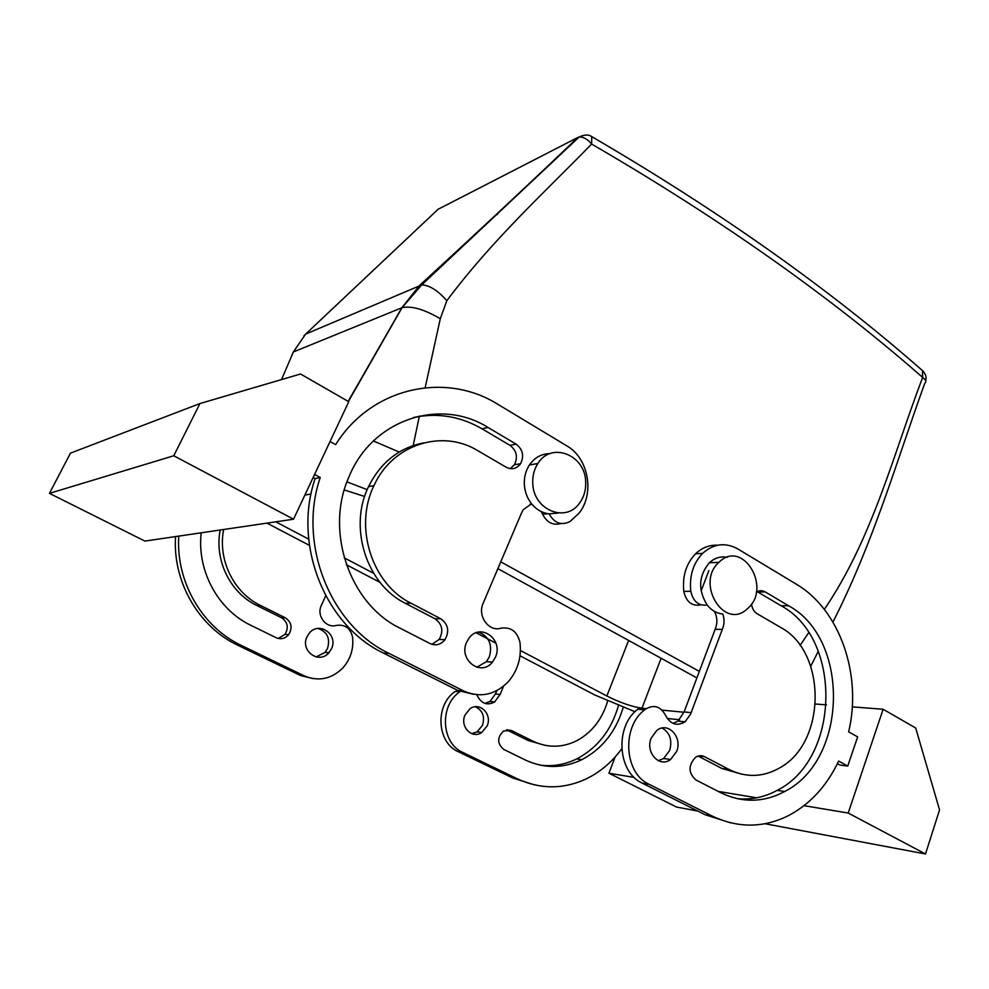 <?xml version="1.0" encoding="UTF-8"?>
<svg xmlns="http://www.w3.org/2000/svg" width="989" height="989" viewBox="0 0 989 989"><rect width="100%" height="100%" fill="white"/><g stroke="black" fill="none" stroke-linecap="round" stroke-linejoin="round"><path stroke-width="1.48" d="M519.991 655.781L594.71 694.946L634.975 711.734M667.241 718.471L679.567 719.745M500.731 561.814L699.347 671.395M922.416 370.566L922.675 377.452C894.192 451.454 872.891 538.214 824.319 609.397M808.681 632.676L800.076 645.434M590.853 136.148L591.719 136.606L591.62 144.06C545.841 191.161 492.46 239.598 446.83 300.705L440.29 318.718L425.159 387.688M419.385 415.998L413.179 445.557M367.191 489.654L346.978 481.878M399.185 452.047L373.409 440.983L399.185 452.047M495.897 643.147L476.129 632.787M380.06 582.41L346.373 564.756M309.409 545.372L266.968 523.119M628.621 640.439L606.85 695.996C620.19 702.647 631.897 706.727 641.948 708.223L646.274 708.631M662.061 710.139L683.955 712.228M497.826 568.638L696.899 677.922M364.644 496.49L344.308 489.963M311.078 493.956L304.884 495.081M606.85 695.996L520.412 650.515M373.619 573.299L344.197 557.821M308.679 539.129L275.783 521.821M701.102 591.002L708.878 570.616M747.647 608.519C771.976 588.146 743.271 539.401 719.646 561.628L718.904 562.321C695.205 583.189 724.171 630.599 747.066 609.039L747.647 608.519M645.644 709.088L644.63 709.879C621.463 727.014 624.17 773.287 649.081 784.289L642.195 783.115C617.396 772.174 614.713 726.223 637.794 709.212L638.795 708.433L645.644 709.088C653.989 704.242 660.64 706.344 665.572 715.418C670.455 724.344 676.933 726.482 685.006 721.834L690.569 714.194L722.835 627.941C724.467 623.28 724.442 618.632 722.724 613.984C716.679 613.378 711.499 610.398 707.172 605.021C697.838 589.901 698.568 575.821 709.348 562.778L710.09 562.098C715.27 557.722 720.981 556.127 727.236 557.289M722.217 629.4L715.072 629.288L715.69 627.854C717.668 622.032 717.186 616.506 714.268 611.276M707.432 605.33L706.789 605.107M649.081 784.289L712.204 816.061C738.017 828.288 763.533 828.09 788.728 815.492C810.3 803.958 826.94 785.822 838.647 761.085L847.746 766.055L857.648 736.892L848.649 731.848C862.383 674.782 839.698 609.595 796.281 584.165L737.819 548.932C725.345 542.133 713.601 543.616 702.61 553.383C693.178 563.26 689.246 575.895 690.804 591.249C693.128 601.497 698.593 606.084 707.172 605.021M698.803 755.893L704.539 756.672C701.522 755.2 698.518 755.411 695.539 757.314C688.109 765.437 688.245 773.002 695.947 779.987L720.684 792.684C742.282 803.08 763.619 802.697 784.66 791.509C848.228 759.651 849.86 638.486 788.468 605.701L765.214 591.904C762.173 590.223 759.206 590.334 756.288 592.25M704.539 756.672L729.091 769.504C746.102 777.836 762.878 777.342 779.406 768.045C826.656 742.887 826.977 651.714 780.593 627.422L757.166 613.749C753.952 611.709 752.073 608.47 751.529 604.032M676.649 751.417C682.756 736.966 667.835 721.191 656.696 730.537L651.17 738.177C645.075 752.444 659.527 768.156 670.604 759.49L676.649 751.417M847.746 766.055L840.094 765.09L837.423 763.632M642.195 783.115L705.033 814.701L730.698 822.873M672.99 723.367L677.984 721.092L684.042 711.956L691.076 712.624M722.279 629.437L715.134 629.325L684.104 711.969M717.705 545.211C709.472 544.766 702.091 547.634 695.576 553.791C686.193 563.606 682.262 576.142 683.807 591.41C686.181 601.72 691.694 606.257 700.36 605.008M736.854 798.605C750.935 800.064 764.386 797.319 777.218 790.347C840.563 758.724 842.257 638.325 781.1 605.75L757.228 591.669M698.123 756.078L721.871 768.465L741.985 774.251M658.328 760.689L663.631 758.501L669.652 750.478C672.471 740.217 669.961 732.738 662.136 728.052M496.837 690.643L495.427 694.031M503.537 686.205L500.125 694.501L495.365 694.031L490 701.448L494.673 701.943L500.063 694.476M484.857 703.377L490 701.448M476.76 694.735L477.761 696.602C481.927 703.896 487.565 705.676 494.673 701.943M455.027 691.534L460.441 691.336L455.027 691.534C434.839 705.268 436.792 742.554 458.253 751.689L512.895 778.071L534.604 784.92M459.564 691.979C439.289 705.787 441.267 743.295 462.827 752.468L517.68 778.986C540.204 789.259 562.704 789.407 585.154 779.394C599.581 772.632 611.758 762.432 621.698 748.821M544.976 745.323L528.077 740.464L506.591 729.783M506.727 729.845L511.474 730.488L503.586 730.933C497.022 737.497 497.071 743.654 503.747 749.415L525.32 760.009C544.21 768.725 563.025 768.626 581.779 759.7C602.103 748.982 615.912 731.613 623.181 707.592M511.474 730.488L532.91 741.169C547.795 748.129 562.605 747.882 577.341 740.415C592.213 732.107 602.301 719.028 607.605 701.176M540.241 765.165C552.888 766.71 565.065 764.621 576.76 758.909C597.443 748.005 611.326 730.278 618.409 705.738M471.753 733.665L477.131 731.848L482.459 725.357C485.055 716.592 482.694 710.399 475.388 706.752M487.12 725.975C492.571 714.256 479.665 701.312 469.886 708.853L465.015 715.022C459.588 726.569 472.037 739.451 481.767 732.503L487.12 725.975M697.789 811.054L676.6 807.061L608.915 773.2L615.195 756.906M883.128 709.261L915.703 728.015L939.55 809.917L925.494 853.977L848.203 813.032L883.128 709.261L852.283 706.863M815.517 704.02L826.458 704.873M764.991 823.726L925.494 853.977M608.915 773.2L634.184 777.416M718.162 791.385L756.733 797.814M804.032 805.676L848.203 813.032M495.353 215.342L497.492 214.329M441.873 207.344L438.102 209.285L305.613 334.109L293.35 351.973L281.556 379.566M832.948 622.069C874.14 540.934 897.48 458.439 924.789 383.275C926.594 381.816 925.889 379.875 922.675 377.452C830.216 296.354 719.856 218.557 591.62 144.06C587.441 139.103 583.287 136.754 579.158 137.026L577.873 137.434C530.302 182.94 477.526 232.267 419.571 285.413L401.868 307.74L348.128 401.373M303.969 335.778L305.613 334.109L421.71 284.906L402.103 307.653L293.35 351.973L291.73 355.694M446.83 300.705C437.768 290.407 429.399 285.141 421.71 284.906L579.158 137.026M440.29 318.718C424.269 309.347 411.535 305.65 402.103 307.653L348.375 401.509M199.939 403.549L70.466 453.147L49.45 493.363L144.889 541.094L293.535 519.213L348.758 401.732L300.545 373.99L199.939 403.549L173.767 455.768L49.45 493.363M313.08 678.627L300.433 675.499L237.83 645.261C198.838 627.038 172.494 581.829 175.56 536.582M325.715 595.798L321.388 605.28C316.171 615.541 325.999 628.608 336.433 625.407C345.062 624.269 350.427 628.176 352.554 637.114C353.827 649.204 350.39 659.675 342.268 668.539C330.932 679.22 318.273 681.668 304.303 675.858L241.378 645.458C202.189 627.125 175.708 581.631 178.786 536.1M201.2 532.811C196.762 570.665 218.025 609.743 250.823 625.295L276.116 637.695C280.975 639.673 285.178 638.622 288.751 634.542C292.682 627.706 291.532 622.13 285.314 617.804L281.556 617.779C287.75 622.081 288.887 627.619 284.98 634.419L278.218 638.449M307.047 636.706L309.062 633.455C318.693 620.56 338.72 634.456 331.451 648.809L328.941 652.678C319.126 664.732 299.84 650.824 307.047 636.706M317.852 628.435C327.285 631.699 330.487 638.424 327.47 648.611L324.973 652.456L316.146 656.956M281.556 617.779L256.559 605.342C230.14 592.708 214.168 559.959 220.213 530.005M285.314 617.804L260.206 605.293C233.651 592.572 217.592 559.626 223.662 529.498M173.767 455.768L293.535 519.213M530.092 504.242L532.342 504.699M541.193 511.56L542.627 514.28C546.868 522.538 552.95 525.629 560.887 523.527M473.41 694.278L457.771 690.446L383.411 653.074C325.072 625.555 292.509 544.173 315.132 478.565L313.154 477.477M440.797 618.793L410.967 603.191C371.938 584.14 353.605 526.692 373.953 485.673C392.472 444.172 442.355 428.744 477.835 450.7L506.158 467.228C511.882 469.998 516.678 468.823 520.56 463.73C524.331 455.941 522.847 449.414 516.11 444.135L488.022 427.471C440.624 397.467 372.482 419.027 349.055 476.673C324.491 530.722 349.587 604.019 400.013 628.151L430.104 643.592C435.865 646.04 440.834 644.717 445.025 639.623C449.599 631.118 448.19 624.17 440.797 618.793L434.975 618.755C442.318 624.096 443.727 630.982 439.165 639.438L431.921 644.346M434.975 618.755L405.305 603.265C366.499 584.363 348.289 527.347 368.538 486.637C380.691 462.419 398.95 447.869 423.317 442.961M413.464 417.519C437.62 412.537 460.466 416.295 482.014 428.806L509.953 445.334C516.654 450.576 518.125 457.066 514.379 464.793L510.176 468.638M478.515 632.107C489.122 636.446 492.72 644.729 489.295 656.931L486.39 661.715L476.809 667.254M520.807 514.453L523.23 509.694L531.575 503.772C536.409 509.632 542.244 512.994 549.093 513.872C554.433 523.255 561.443 525.789 570.097 521.487L578.837 513.39C594.958 493.981 588.603 458.154 566.833 445.878L498.122 404.464C445.866 371.382 371.518 386.897 335.642 444.654L330.054 441.527M520.894 514.453L483.164 603.228C477.143 615.974 488.813 632.181 501.003 628.188C511.103 626.779 517.432 631.612 520.004 642.677C521.611 657.648 517.704 670.653 508.284 681.693C495.106 695.032 480.271 698.135 463.742 691.014L388.949 653.37C330.277 625.654 297.491 543.629 320.238 477.514L315.132 478.565M314.589 474.423L320.238 477.514M466.598 642.281L468.947 638.239C480.172 622.205 503.797 639.426 495.415 657.252L492.497 662.061C481.111 677.094 458.253 659.873 466.598 642.281M531.575 503.772C527.199 498.196 524.788 491.731 524.331 484.363C524.046 477.106 525.74 470.628 529.436 464.941C534.653 457.511 541.478 453.741 549.896 453.654M558.476 512.994L549.093 513.872M532.75 483.114C533.096 509.854 565.757 523.379 579.517 503.154C583.955 497.108 586.02 490.062 585.686 482.014C585.463 454.915 551.38 441.205 537.88 463.507C534.171 469.256 532.453 475.783 532.75 483.114M661.122 658.278L641.948 708.223M705.033 814.701L712.204 816.061M683.807 591.41L690.804 591.249M458.253 751.689L462.827 752.468M512.895 778.071L517.68 778.986M528.077 740.464L532.91 741.169M729.091 769.504L721.871 768.465M757.933 592.052L765.214 591.904M788.468 605.701L781.1 605.75M438.102 209.285L577.873 137.434M241.378 645.458L237.83 645.261M300.433 675.499L304.303 675.858M260.206 605.293L256.559 605.342M547.844 513.699L542.627 514.28M463.742 691.014L457.771 690.446M388.949 653.37L383.411 653.074M410.967 603.191L405.305 603.265M516.11 444.135L509.953 445.334M488.022 427.471L482.014 428.806M718.904 562.321L709.348 562.778M637.794 709.212L644.63 709.879M677.984 721.092L685.006 721.834M695.576 553.791L702.61 553.383M576.76 758.909L581.779 759.7M477.131 731.848L481.767 732.503M777.218 790.347L784.66 791.509M663.631 758.501L670.604 759.49M925.704 380.975C926.668 377.316 925.679 373.941 922.762 370.863C830.266 289.505 719.918 211.423 591.719 136.606C588.616 134.368 584.425 134.504 579.146 137.026M810.757 666.24L818.299 651.219M288.751 634.542L284.98 634.419M328.941 652.678L324.973 652.456M445.025 639.623L439.165 639.438M373.953 485.673L368.538 486.637M520.56 463.73L514.379 464.793M492.497 662.061L486.39 661.715M529.436 464.941L537.88 463.507"/></g></svg>
